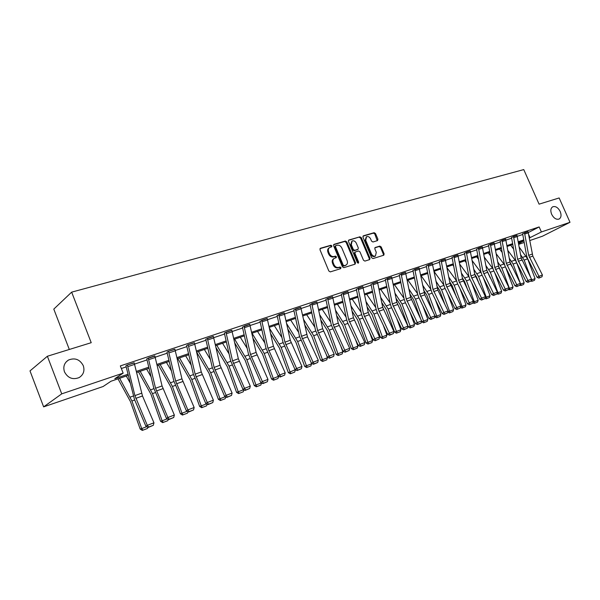 <?xml version="1.0" encoding="UTF-8"?>
<svg xmlns="http://www.w3.org/2000/svg" width="600" height="600" viewBox="0 0 600 600"><rect width="100%" height="100%" fill="white"/><g stroke="black" fill="none" stroke-linecap="round" stroke-linejoin="round"><path stroke-width="0.9" d="M331.89 245.865L330.87 245.243L320.468 248.265L319.972 249.728L328.837 271.005L330.315 271.89L340.657 268.657L340.995 267.63L339.975 267.015L338.64 267.428C336.668 267.788 335.108 266.85 333.968 264.63L333.233 262.86C332.513 260.805 332.88 259.298 334.312 258.345L336.202 257.715L336.435 256.733L335.415 256.118L334.08 256.522C332.108 256.86 330.54 255.915 329.4 253.695L328.665 251.933C327.96 249.9 328.312 248.415 329.73 247.47L331.657 246.84L331.89 245.865M331.237 246.975L331.207 246.315L330.188 245.692L319.987 248.655M340.312 268.77L340.298 268.058L339.278 267.442L337.95 267.855L338.64 267.428M335.767 257.858L335.745 257.168L334.725 256.553L333.39 256.957L334.08 256.522M551.648 214.29C553.793 218.272 556.275 219.855 559.102 219.045C561.217 217.642 561.585 215.13 560.213 211.522C558.075 207.54 555.585 205.958 552.743 206.782C550.65 208.178 550.283 210.683 551.648 214.29M64.455 371.812C67.823 378.09 72.713 380.017 79.125 377.587C83.475 374.775 84.863 370.815 83.302 365.715C79.912 359.407 74.992 357.51 68.528 360.015C64.275 362.812 62.918 366.743 64.455 371.812M377.505 240.623L377.933 239.228L375.525 233.55L374.145 232.688L363.39 235.808L362.955 237.21L371.603 257.715L373.005 258.57L383.812 255.195L384.112 253.83L381.195 246.945L379.822 246.09L375.135 247.522L374.827 248.88L376.282 252.315L375.45 255.975C373.815 256.515 372.472 255.795 371.407 253.815L365.715 240.33L366.517 236.722C368.168 236.167 369.525 236.895 370.605 238.89L371.55 241.125L372.938 241.987L377.505 240.623M128.288 375.353L111.015 381.233L103.102 386.52L43.635 406.868L30 370.905L47.377 356.25L91.222 342.69L71.655 292.147L523.763 169.59L539.085 204.157L559.148 197.955L570 222.3L542.513 236.197L529.755 240.562M47.377 356.25L61.733 393.855L123.15 373.125L114.81 378.697L128.017 374.22M528.322 232.545L539.16 226.935L120.337 365.903L123.15 373.125M539.16 226.935L541.38 231.96L570 222.3M346.808 241.913L345.375 241.035L334.087 244.312L333.608 245.76L342.413 266.79L343.86 267.66L355.087 264.165L355.538 262.71L346.808 241.913L346.118 242.355L344.685 241.485L333.615 244.695M348.923 240.007L359.933 236.812L361.335 237.683L369.998 258.218L369.683 259.597L364.897 261.097L363.487 260.243L359.955 251.85L358.545 250.987L355.275 251.985L354.96 253.365L358.642 262.14L358.418 263.115L357.33 262.545L348.457 241.433L348.562 240.24M71.655 292.147L53.797 309.105L69.308 349.462M121.35 368.505L126.24 366.87M134.572 364.087L147.06 359.918M155.243 357.188L167.28 353.168M175.312 350.49L186.93 346.605M194.812 343.972L206.025 340.23M213.772 337.65L224.603 334.035M232.208 331.493L242.663 327.998M250.14 325.5L260.243 322.132M267.6 319.673L277.358 316.418M284.587 314.002L294.03 310.853M301.14 308.475L310.267 305.43M317.257 303.097L326.085 300.15M332.97 297.847L341.513 294.998M348.285 292.74L356.55 289.98M363.218 287.752L371.228 285.075M377.79 282.885L385.537 280.298M392.01 278.138L399.51 275.632M405.885 273.502L413.153 271.08M419.43 268.98L426.48 266.632M432.668 264.562L439.493 262.282M445.59 260.25L452.213 258.038M458.22 256.035L464.64 253.89M470.572 251.91L476.79 249.833M482.64 247.882L488.678 245.865M494.445 243.938L500.295 241.987M505.987 240.083L511.673 238.185M517.283 236.31L522.803 234.472M134.205 362.933L126.698 365.228L125.977 365.947M154.875 356.04L146.738 358.837M174.945 349.35L167.873 351.525L167.032 352.275M194.452 342.847L187.583 344.962L186.683 345.728M213.413 336.525L205.733 339.218M231.855 330.375L224.31 333.038M249.788 324.397L242.438 327.15M267.248 318.585L260.017 321.293M284.243 312.923L277.14 315.593M300.795 307.403L293.767 309.93M316.913 302.032L310.05 304.627M332.632 296.798L325.837 299.257M347.947 291.69L341.303 294.21M362.888 286.718L356.347 289.2M377.46 281.865L370.987 284.228M391.68 277.125L385.342 279.54M405.562 272.505L399.322 274.882M419.115 267.99L412.965 270.337M432.345 263.58L426.263 265.822M445.275 259.275L439.305 261.562M457.912 255.067L452.025 257.325M470.257 250.95L464.46 253.178M482.332 246.93L476.588 249.067M494.138 243L488.475 245.115M505.688 239.153L500.1 241.237M516.99 235.388L511.478 237.45M528.045 231.712L522.607 233.745M43.635 406.868L61.733 393.855M524.22 242.452L518.73 244.335M523.912 240.72L518.415 242.587M512.805 244.5L507.143 246.428M501.457 248.362L495.623 250.35M489.862 252.308L483.84 254.355M477.998 256.343L471.795 258.457M465.877 260.468L459.472 262.65M453.472 264.69L446.873 266.94M440.783 269.01L433.972 271.327M427.793 273.428L420.772 275.82M414.502 277.957L407.25 280.425M400.89 282.585L393.405 285.135M386.947 287.332L379.222 289.957M372.66 292.192L364.68 294.907M358.028 297.173L349.778 299.978M343.02 302.28L334.5 305.183M327.63 307.515L318.825 310.515M311.843 312.892L302.745 315.99M295.65 318.397L286.237 321.608M279.022 324.06L269.288 327.375M261.952 329.873L251.873 333.3M244.41 335.835L233.985 339.382M226.395 341.97L215.595 345.645M207.87 348.27L196.688 352.08M188.82 354.757L177.233 358.695M169.222 361.425L157.215 365.513M149.055 368.288L136.605 372.525M518.595 243.608L523.942 240.87M529.298 238.005L541.38 231.96M136.335 371.392L148.785 367.163M156.953 364.395L168.96 360.315M176.977 357.6L188.565 353.663M196.44 350.993L207.623 347.197M215.355 344.572L226.155 340.905M233.745 338.325L244.178 334.785M251.64 332.25L261.72 328.83M269.062 326.34L278.798 323.032M286.013 320.587L295.433 317.385M302.528 314.978L311.632 311.888M318.615 309.517L327.42 306.525M334.298 304.192L342.817 301.305M349.582 299.01L357.825 296.205M364.485 293.947L372.472 291.24M379.028 289.013L386.76 286.388M393.217 284.197L400.702 281.655M407.07 279.495L414.322 277.035M420.592 274.905L427.62 272.52M433.8 270.42L440.61 268.11M446.7 266.04L453.3 263.798M459.308 261.757L465.713 259.59M471.63 257.58L477.84 255.472M483.683 253.485L489.697 251.445M495.465 249.487L501.3 247.507M506.985 245.572L512.655 243.653M518.265 241.748L523.763 239.88M528.697 234.623L530.077 237.743M329.385 247.695L329.04 247.913C327.63 248.858 327.278 250.35 327.983 252.375L328.665 251.933M333.39 256.957C331.418 257.295 329.858 256.358 328.718 254.138L327.983 252.375M333.998 258.548L333.623 258.78C332.19 259.733 331.822 261.233 332.535 263.295L333.233 262.86M337.95 267.855C335.978 268.215 334.418 267.278 333.27 265.058L332.535 263.295M354.81 264.248L354.84 263.138L346.118 242.355M335.835 245.632L335.498 246.645L343.215 265.087L344.228 265.695L346.035 265.095C347.468 264.15 347.827 262.65 347.115 260.595L341.85 248.04C340.725 245.85 339.188 244.905 337.23 245.228L335.835 245.632M335.145 246.075L334.808 247.087L335.498 246.645M345.615 265.35L343.53 266.123L342.517 265.515L334.808 247.087M348.457 240.382L359.933 236.812M369.27 259.74L369.293 258.638L360.638 238.125L359.235 237.255M354.712 252.368L354.255 253.8L357.938 262.56L358.642 262.14M357.998 263.16L357.938 262.56M356.303 243.165C355.207 241.14 353.812 240.42 352.125 240.99L351.293 244.642L353.31 249.45L354.735 250.32L357.998 249.322L358.312 247.95L356.303 243.165M351.87 241.155L350.595 245.085L351.293 244.642M357.495 249.608L354.038 250.755L352.612 249.885L350.595 245.085M366.278 236.873L365.01 240.765L365.715 240.33M374.94 256.282L374.737 256.403C373.11 256.935 371.76 256.215 370.695 254.243L365.01 240.765M383.385 255.337L383.4 254.25L380.49 247.373L379.11 246.525L374.835 247.822M377.228 240.705L374.82 233.993L373.44 233.13L362.947 236.183M118.012 378.855L130.447 401.572L140.19 429.082L141.712 428.588L131.933 400.995L119.64 378.3M130.08 382.755L126.292 376.035M147.885 427.365L147.525 428.445L142.297 430.41L140.19 429.082M142.905 430.215L141.712 428.588L146.625 426.713M134.137 362.752L142.493 395.978L153.96 422.798L147.3 425.332L148.665 427.08L148.125 427.485L153.33 425.295L148.665 427.08M125.903 365.767L134.49 399.472L145.942 426.36L147.3 425.332L134.895 395.61L127.38 365.002M145.942 426.36L148.125 427.485M153.33 425.295L153.96 422.798M138.51 371.88L150.945 394.207L160.575 421.312L162.135 420.795L152.475 393.615L140.183 371.31M151.102 376.875L146.64 369.112M168.203 419.415L167.775 420.69L162.66 422.618L160.575 421.312M163.282 422.415L162.135 420.795L167.16 418.882M158.43 365.1L170.865 387.053L180.382 413.76L181.98 413.235L172.433 386.445L160.148 364.515M171.488 371.04L166.425 362.377M187.935 411.697L187.447 413.16L182.438 415.043L180.382 413.76M183.083 414.832L181.98 413.235L187.102 411.278M154.808 355.868L162.06 385.935L174.345 415.035L167.88 417.502L169.2 419.235L168.645 419.64L173.73 417.502L169.2 419.235M148.245 358.058L155.558 388.245L167.88 417.502L166.485 418.53L153.757 388.005L146.82 359.04M166.485 418.53L168.645 419.64M173.73 417.502L174.345 415.035M168.51 351.308L174.892 349.215L181.942 378.847L194.153 407.505L187.868 409.897L189.15 411.607L188.572 412.028L193.545 409.935L189.15 411.607M166.965 352.11L173.797 380.88L186.435 410.933L187.868 409.897L175.635 381.097L168.525 351.337M186.435 410.933L188.572 412.028M193.545 409.935L194.153 407.505M177.803 358.507L190.23 380.1L199.635 406.418L201.263 405.877L191.828 379.485L179.55 357.907M191.257 365.265L185.655 355.83M207.112 404.213L206.565 405.847L201.667 407.685L199.635 406.418M202.32 407.467L201.263 405.877L206.483 403.89M196.725 352.237L209.055 373.335L218.355 399.285L220.013 398.73L210.683 372.705L198.42 351.487M210.45 359.565L204.36 349.47M225.757 396.93L225.157 398.73L220.365 400.53L218.355 399.285M221.025 400.305L220.013 398.73L225.315 396.705M216.053 347.64L227.362 366.757L236.558 392.34L238.245 391.778L229.028 366.12L216.78 345.24M229.095 353.947L222.562 343.275M243.892 389.857L243.24 391.808L239.228 393.345L238.545 393.57L236.558 392.34M239.228 393.345L238.245 391.778L243.63 389.722M188.205 344.752L194.407 342.72L201.27 371.962L213.39 400.185L207.285 402.502L208.522 404.205L207.93 404.625L212.798 402.577L208.522 404.205M186.623 345.57L193.275 373.95L205.815 403.553L207.285 402.502L195.135 374.145L188.212 344.782M205.815 403.553L207.93 404.625M212.798 402.577L213.39 400.185M213.36 336.382L220.065 365.272L232.095 393.067L226.155 395.325L227.355 397.013L226.755 397.433L231.51 395.423L227.355 397.013M213.368 336.413L207.345 338.415L214.095 367.395L226.155 395.325L224.655 396.375L212.205 367.222L205.8 339.39M224.655 396.375L226.755 397.433M231.51 395.423L232.095 393.067M231.803 330.248L238.335 358.763L250.282 386.145L244.507 388.342L245.67 390.015L245.055 390.435L249.705 388.47L245.67 390.015M231.81 330.27L225.952 332.22L232.538 360.825L244.507 388.342L242.978 389.4L230.618 360.675L224.377 333.195M242.978 389.4L245.055 390.435M249.705 388.47L250.282 386.145M234.803 343.02L245.183 360.353L254.28 385.59L255.99 385.013L246.87 359.707L234.645 339.157M247.215 348.413L240.278 337.245M261.54 382.98L260.835 385.072L256.928 386.565L256.245 386.798L254.28 385.59M256.928 386.565L255.99 385.013L261.442 382.928M249.743 324.278L256.118 352.433L267.975 379.41L262.358 381.548L263.483 383.205L262.853 383.632L267.413 381.705L263.483 383.205M242.385 327.022L248.528 354.308L260.798 382.612L262.358 381.548L250.47 354.442L244.042 326.168M260.798 382.612L262.853 383.632M267.413 381.705L267.975 379.41M253.005 338.392L262.53 354.12L271.522 379.013L273.263 378.428L264.24 353.468L252.045 333.24M264.832 342.968L257.52 331.373M278.7 376.35L277.965 378.517L274.163 379.972L273.263 378.428L278.663 376.26M274.163 379.972L273.465 380.205L271.522 379.013M267.195 318.465L273.42 346.267L285.195 372.862L279.728 374.94L280.815 376.582L280.178 377.01L284.64 375.12L280.815 376.582M259.972 321.173L265.965 348.105L278.145 376.005L279.728 374.94L267.923 348.225L261.653 320.31M278.145 376.005L280.178 377.01M284.64 375.12L285.195 372.862M270.69 333.78L279.42 348.053L288.315 372.608L290.077 372.015L281.153 347.392L269.475 328.245M281.97 337.612L274.32 325.657M295.373 369.998L294.645 372.127L290.94 373.545L290.077 372.015L295.26 369.69M290.94 373.545L290.235 373.785L288.315 372.608M278.798 314.603L284.205 312.832L290.272 340.267L301.957 366.48L296.632 368.505L297.69 370.132L297.045 370.56L301.41 368.715L297.69 370.132M277.095 315.472L282.938 342.067L295.028 369.577L296.632 368.505L284.918 342.173L278.805 314.632M295.028 369.577L297.045 370.56M301.41 368.715L301.957 366.48M287.873 329.183L295.875 342.142L304.673 366.375L306.457 365.767L297.63 341.475L286.695 323.715M298.642 332.355L290.692 320.085M311.618 363.803L310.897 365.91L307.29 367.29L306.457 365.767L311.618 363.803L311.325 363.007M307.29 367.29L306.577 367.53L304.673 366.375M295.493 309.045L300.757 307.32L307.485 336.847L318.285 360.27L313.095 362.243L314.115 363.855L313.462 364.282L317.745 362.468L314.115 363.855M295.5 309.075L301.47 336.278L313.095 362.243L311.468 363.315L299.468 336.195L293.82 310.058M311.468 363.315L313.462 364.282M317.745 362.468L318.285 360.27M304.59 324.623L311.91 336.382L320.618 360.293L322.41 359.685L313.688 335.707L303.435 319.222M314.88 327.195L306.653 314.655M327.442 357.765L326.737 359.85L323.22 361.192L322.41 359.685L327.442 357.765L326.34 354.75M323.22 361.192L322.5 361.44L320.618 360.293M316.875 301.928L322.665 328.725L334.185 354.218L329.138 356.145L330.127 357.743L329.46 358.17L333.66 356.392L330.127 357.743M310.005 304.522L315.57 330.465L327.48 357.218L329.138 356.145L317.587 330.532L311.752 303.638M327.48 357.218L329.46 358.17M333.66 356.392L334.185 354.218M320.85 320.108L327.54 330.765L336.15 354.375L337.965 353.752L329.332 330.082L319.725 314.76M330.69 322.132L322.207 309.36M342.87 351.885L342.173 353.94L338.745 355.252L337.965 353.752L342.87 351.885L341.04 346.86M338.745 355.252L338.017 355.5L336.15 354.375M332.587 296.7L338.25 323.175L349.688 348.322L344.76 350.197L345.72 351.78L345.053 352.207L349.17 350.468L345.72 351.78M327.6 298.365L333.3 324.938L344.76 350.197L343.095 351.27L331.267 324.885L325.882 299.377M343.095 351.27L345.053 352.207M349.17 350.468L349.688 348.322M336.683 315.63L342.78 325.29L351.3 348.6L353.138 347.97L344.587 324.6L335.58 310.35M346.103 317.168L337.38 304.2M357.915 346.147L357.225 348.173L353.88 349.455L353.138 347.97L357.915 346.147L355.41 339.3M353.88 349.455L353.145 349.702L351.3 348.6M347.91 291.6L353.445 317.76L364.8 342.57L359.993 344.4L360.93 345.975L360.248 346.403L364.282 344.685L360.93 345.975M341.265 294.12L346.575 319.447L347.745 322.957L358.305 345.472L359.993 344.4L348.615 319.485L343.043 293.22M358.305 345.472L360.248 346.403M364.282 344.685L364.8 342.57M352.095 311.205L357.645 319.95L366.082 342.96L367.928 342.33L359.475 319.252L351.015 305.985M361.118 312.3L352.185 299.16M372.593 340.553L371.903 342.555L368.64 343.808L367.928 342.33L372.593 340.553L369.472 332.048M368.64 343.808L367.905 344.055L366.082 342.96M362.85 286.627L368.265 312.487L379.53 336.968L374.85 338.745L375.75 340.305L375.067 340.733L379.028 339.053L375.75 340.305M356.31 289.11L361.5 314.138L362.655 317.603L373.147 339.825L374.85 338.745L363.555 314.16L358.103 288.21M373.147 339.825L375.067 340.733M379.028 339.053L379.53 336.968M367.11 306.84L372.15 314.737L380.498 337.462L382.358 336.825L373.987 314.04L366.06 301.673M375.765 307.522L366.63 294.248M386.91 335.093L386.235 337.072L383.048 338.288L382.358 336.825L386.91 335.093L383.235 325.08M383.048 338.288L382.305 338.543L380.498 337.462M377.43 281.775L382.718 307.335L393.908 331.5L389.34 333.233L390.21 334.778L389.528 335.212L393.405 333.562L390.21 334.778M372.795 283.32L378.12 308.97L389.34 333.233L387.615 334.312L377.197 312.382L376.058 308.962L371.032 284.332M387.615 334.312L389.528 335.212M393.405 333.562L393.908 331.5M381.75 302.528L386.31 309.653L394.567 332.1L396.442 331.455L388.162 308.947L380.722 297.42M390.053 302.835L380.73 289.447M400.882 329.76L400.215 331.718L397.11 332.91L396.442 331.455L400.882 329.76L396.697 318.382M397.11 332.91L396.36 333.165L394.567 332.1M387.127 278.55L391.658 277.065L396.825 302.31L407.933 326.16L403.47 327.855L404.325 329.392L403.627 329.82L407.445 328.2L404.325 329.392M385.312 279.457L390.263 303.907L391.395 307.29L401.737 328.935L403.47 327.855L392.34 303.907L387.135 278.572M401.737 328.935L403.627 329.82M407.445 328.2L407.933 326.16M396.022 298.282L400.132 304.68L408.308 326.865L410.19 326.212L401.993 303.983L395.018 293.228M403.987 298.245L394.507 284.76M414.533 324.562L413.865 326.498L410.827 327.66L410.19 326.212L414.533 324.562L409.868 311.925M410.827 327.66L410.077 327.915L408.308 326.865M401.115 273.892L405.54 272.445L410.595 297.405L421.62 320.955L417.27 322.605L418.095 324.127L417.397 324.555L421.14 322.965L418.095 324.127M399.285 274.808L404.13 298.98L405.248 302.317L415.522 323.685L417.27 322.605L406.215 298.965L401.123 273.915M415.522 323.685L417.397 324.555M421.14 322.965L421.62 320.955M409.942 294.09L413.632 299.835L420.81 319.275M421.545 321.263L421.725 321.75L423.615 321.097L415.5 299.13L408.96 289.095M417.592 293.745L407.955 280.185M427.853 319.478L427.2 321.39L424.23 322.53L423.615 321.097L427.853 319.478L422.76 305.707M424.23 322.53L423.472 322.785L421.725 321.75M419.085 267.915L424.77 294.817L434.985 315.87L430.732 317.483L431.535 318.99L430.838 319.418L434.513 317.85L431.535 318.99M412.935 270.263L417.675 294.165L418.778 297.465L428.978 318.555L430.732 317.483L419.768 294.142L414.78 269.37L419.092 267.938M428.978 318.555L430.838 319.418M434.513 317.85L434.985 315.87M423.525 289.965L426.817 295.095L432.945 311.655M434.798 316.665L436.732 316.095L428.692 294.39L422.558 285.015M430.875 289.335L421.095 275.707M440.873 314.52L440.22 316.41L437.325 317.513L436.732 316.095L440.873 314.52L435.382 299.7M437.325 317.513L436.56 317.775L434.827 316.755M432.315 263.505L437.895 290.115L448.035 310.897L443.888 312.48L444.668 313.972L443.963 314.4L447.57 312.862L444.668 313.972M428.107 264.907L432.998 289.425L443.888 312.48L442.125 313.553L431.985 292.725L430.897 289.462L426.3 265.92M442.125 313.553L443.963 314.4M447.57 312.862L448.035 310.897M436.778 285.9L439.695 290.468L444.847 304.358M447.825 311.805L449.543 311.212L441.585 289.755L435.84 281.01M443.85 285.007L433.987 271.403M453.585 309.668L452.94 311.535L450.112 312.623L449.543 311.212L453.585 309.668L447.735 293.895M450.112 312.623L449.347 312.885L447.787 311.962M445.245 259.207L450 283.373L460.793 306.045L456.735 307.59L457.493 309.075L456.78 309.502L460.327 307.987L457.493 309.075M439.283 261.495L443.82 284.865L444.9 288.097L454.957 308.663L456.735 307.59L445.92 284.82L441.143 260.595L445.26 259.23M454.957 308.663L456.78 309.502M460.327 307.987L460.793 306.045M440.43 269.13L440.94 269.835M449.722 281.903L452.287 285.945L456.525 297.353M460.575 306.952L462.067 306.435L454.185 285.233L448.8 277.058M456.525 280.785L447.037 267.803M466.02 304.928L465.382 306.78L462.615 307.837L462.067 306.435L466.02 304.928L459.825 288.278M462.615 307.837L461.842 308.1L460.493 307.305M457.882 255L462.54 278.903L473.25 301.305L469.29 302.812L470.025 304.282L469.312 304.71L472.8 303.225L470.025 304.282M452.002 257.257L456.442 280.38L457.507 283.567L467.505 303.885L469.29 302.812L458.55 280.32L453.877 256.358L457.89 255.022M467.505 303.885L469.312 304.71M472.8 303.225L473.25 301.305M452.783 264.923L453.772 266.265M462.36 277.965L464.595 281.52L467.985 290.632M473.04 302.212L474.308 301.77L466.5 280.808L461.46 273.173M468.93 276.653L459.78 264.248M478.17 300.293L477.54 302.123L474.832 303.157L474.308 301.77L478.17 300.293L471.668 282.847M474.832 303.157L474.06 303.428L472.912 302.745M470.235 250.89L474.795 274.538L485.43 296.67L481.553 298.147L482.272 299.603L481.553 300.03L484.98 298.567L482.272 299.603M464.43 253.118L468.787 275.993L469.838 279.142L479.768 299.22L481.553 298.147L470.895 275.925L466.305 252.195M479.768 299.22L481.553 300.03M484.98 298.567L485.43 296.67M464.873 260.812L466.298 262.748M474.713 274.095L476.632 277.2L479.235 284.168M485.22 297.57L486.27 297.202L478.545 276.48L473.827 269.347M481.065 272.625L472.222 260.737M490.05 295.763L489.428 297.57L486.78 298.582L486.27 297.202L490.05 295.763L483.27 277.582M486.78 298.582L486.007 298.853L485.048 298.29M482.31 246.87L486.78 270.27L497.332 292.14L493.545 293.58L494.243 295.028L493.522 295.455L496.897 294.015L494.243 295.028M478.47 248.153L482.97 271.627L493.545 293.58L491.752 294.653L481.897 274.815L480.855 271.702L476.625 249.15M491.752 294.653L493.522 295.455M496.897 294.015L497.332 292.14M476.692 256.793L478.545 259.267M486.78 270.285L490.268 277.95M497.123 293.04L497.978 292.74L490.32 272.25L485.918 265.59M492.945 268.725L484.38 257.272M501.675 291.33L501.053 293.123L498.465 294.112L497.978 292.74L501.675 291.33L494.632 272.483M498.465 294.112L496.912 293.925M494.115 242.94L498.502 266.093L508.98 287.715L505.275 289.118L505.95 290.558L505.23 290.978L508.545 289.567L505.95 290.558M494.123 242.962L490.365 244.215L494.768 267.42L505.275 289.118L503.475 290.19L493.68 270.585L492.653 267.502L488.513 245.19M503.475 290.19L505.23 290.978M508.545 289.567L508.98 287.715M488.257 252.855L490.507 255.833M498.6 266.565L501.09 271.957M508.77 288.608L509.43 288.375L501.847 268.11L497.73 261.892M504.592 264.96L496.26 253.853M513.045 286.995L512.43 288.765L509.903 289.733L509.43 288.375L513.045 286.995L505.755 267.532M509.903 289.733L508.455 289.62M505.665 239.1L509.963 262.013L520.373 283.38L516.75 284.76L517.403 286.178L516.683 286.605L519.938 285.21L517.403 286.178M501.99 240.322L506.317 263.31L516.75 284.76L514.935 285.817L505.215 266.452L504.195 263.4L500.138 241.32M514.935 285.817L516.683 286.605M519.938 285.21L520.373 283.38M499.582 249L502.2 252.45M510.202 262.965L511.717 266.183M520.162 284.265L520.635 284.1L520.365 283.395M520.335 283.305L513.12 264.06L509.28 258.255M516.06 261.405L507.877 250.485M524.175 282.75L523.56 284.505L521.085 285.45L520.635 284.1L524.175 282.75L516.66 262.725M521.085 285.45L519.683 285.36M517.327 236.513L513.735 237.712L513.375 236.55L516.975 235.358L521.183 258.015L531.51 279.135L527.97 280.485L528.607 281.895L527.88 282.322L531.09 280.95L528.607 281.895M513.735 237.712L517.612 259.29L527.97 280.485L526.155 281.55L516.502 262.403L515.49 259.388L511.507 237.532M526.155 281.55L527.88 282.322M531.09 280.95L531.51 279.135M510.66 245.228L513.638 249.105M521.722 259.74L522.12 260.558M531.308 280.028L531.435 279.48M530.7 277.53L524.153 260.093L520.582 254.678M535.065 278.603L534.457 280.335L532.035 281.265L531.6 279.923L535.065 278.603L527.64 258.84L519.232 247.155M532.035 281.265L530.67 281.19M528.023 231.653L532.822 256.095L542.415 274.987L538.95 276.308L539.572 277.71L538.845 278.13L542.002 276.78L539.572 277.71M528.03 231.675L524.513 232.845L528.668 255.353L538.95 276.308L537.127 277.365L527.543 258.442L526.545 255.458L522.645 233.82M537.127 277.365L538.845 278.13M542.002 276.78L542.415 274.987M330.188 245.692L330.87 245.243M339.278 267.442L339.975 267.015M334.725 256.553L335.415 256.118M328.718 254.138L329.4 253.695M333.27 265.058L333.968 264.63M320.077 248.528L320.468 248.265M354.84 263.138L355.538 262.71M333.712 244.56L334.087 244.312M344.685 241.485L345.375 241.035M342.517 265.515L343.215 265.087M343.53 266.123L344.228 265.695M344.918 265.688L345.623 265.267M360.638 238.125L361.335 237.683M369.293 258.638L369.998 258.218M354.255 253.8L354.96 253.365M352.612 249.885L353.31 249.45M354.038 250.755L354.735 250.32M357.165 249.81L357.862 249.375M370.695 254.243L371.407 253.815M379.11 246.525L379.822 246.09M380.49 247.373L381.195 246.945M383.4 254.25L384.112 253.83M373.44 233.13L374.145 232.688M374.82 233.993L375.525 233.55M377.22 239.67L377.933 239.228M131.933 400.995L134.715 399.998M130.192 397.118L133.297 396.015M134.145 362.782L127.387 365.025M141.585 393.225L134.895 395.61M142.493 395.978L135.81 398.37M134.64 364.358L127.89 366.615M152.475 393.615L155.333 392.595M150.743 389.798L153.922 388.665M172.433 386.445L175.35 385.403M170.708 382.695L173.962 381.532M154.815 355.897L148.26 358.08M162.06 385.935L155.558 388.245M162.96 388.643L156.465 390.967M155.31 357.457L148.748 359.647M181.942 378.847L175.635 381.097M182.835 381.517L176.528 383.782M175.38 350.752L169.005 352.882M191.828 379.485L194.805 378.413M190.11 375.78L193.433 374.603M210.683 372.705L213.72 371.618M208.972 369.067L212.362 367.86M229.028 366.12L232.11 365.01M227.325 362.535L230.767 361.305M201.27 371.962L195.135 374.145M202.147 374.595L196.02 376.793M194.88 344.235L188.685 346.305M220.065 365.272L214.095 367.395M220.928 367.868L214.965 370.005M213.833 337.905L207.817 339.915M238.335 358.763L232.538 360.825M239.19 361.32L233.392 363.397M232.267 331.748L226.417 333.697M246.87 359.707L250.005 358.582M245.175 356.175L248.678 354.93M249.75 324.3L244.05 326.197M256.118 352.433L250.47 354.442M256.957 354.952L251.317 356.978M250.2 325.755L244.507 327.653M264.24 353.468L267.42 352.327M262.56 349.987L266.108 348.72M267.21 318.487L261.668 320.332M273.42 346.267L267.923 348.225M274.252 348.757L268.755 350.722M267.653 319.92L262.11 321.772M281.153 347.392L284.377 346.23M279.48 343.957L283.08 342.675M290.272 340.267L284.918 342.173M291.09 342.72L285.743 344.64M284.647 314.25L279.248 316.05M297.63 341.475L300.892 340.298M295.965 338.093L299.61 336.795M306.683 334.418L301.47 336.278M307.485 336.847L302.28 338.715M301.192 308.722L295.935 310.478M313.688 335.707L316.98 334.522M312.03 332.37L315.712 331.058M316.882 301.957L311.76 303.66M322.665 328.725L317.587 330.532M323.468 331.118L318.39 332.94M317.31 303.337L312.188 305.048M329.332 330.082L332.663 328.89M327.69 326.798L331.403 325.47M332.603 296.722L327.608 298.388M338.25 323.175L333.3 324.938M339.038 325.538L334.095 327.315M333.022 298.087L328.028 299.752M344.587 324.6L347.947 323.392M342.952 321.36L346.702 320.025M347.925 291.623L343.05 293.243M353.445 317.76L348.615 319.485M354.225 320.1L349.395 321.825M348.337 292.972L343.47 294.593M359.475 319.252L362.858 318.038M357.847 316.058L361.627 314.707M362.865 286.65L358.118 288.233M368.265 312.487L363.555 314.16M369.03 314.79L364.327 316.478M363.27 287.978L358.522 289.567M373.987 314.04L377.4 312.817M372.375 310.882L376.185 309.525M377.438 281.798L372.803 283.343M382.718 307.335L378.12 308.97M383.475 309.615L378.885 311.257M377.843 283.11L373.207 284.663M388.162 308.947L391.597 307.718M386.55 305.835L390.39 304.47M396.825 302.31L392.34 303.907M397.575 304.56L393.09 306.165M392.055 278.362L387.54 279.87M401.993 303.983L405.45 302.737M400.395 300.907L404.25 299.528M410.595 297.405L406.215 298.965M411.338 299.632L406.965 301.2M405.93 273.728L401.52 275.197M415.5 299.13L418.972 297.877M413.91 296.093L417.795 294.712M424.043 292.62L419.768 294.142M424.77 294.817L420.502 296.347M419.482 269.205L415.17 270.638M428.692 294.39L432.188 293.13M427.118 291.39L431.018 290.002M432.33 263.528L428.123 264.93M437.175 287.94L432.998 289.425M437.895 290.115L433.725 291.608M432.713 264.78L428.505 266.19M441.585 289.755L445.095 288.495M440.018 286.8L443.933 285.405M450 283.373L445.92 284.82M450.72 285.517L446.64 286.98M445.635 260.46L441.525 261.84M454.185 285.233L457.702 283.965M452.625 282.308L456.555 280.905M462.54 278.903L458.55 280.32M463.252 281.025L459.263 282.457M458.265 256.245L454.252 257.587M466.5 280.808L470.033 279.54M464.947 277.92L468.84 276.532M470.243 250.913L466.312 252.218M474.795 274.538L470.895 275.925M475.5 276.638L471.6 278.032M470.61 252.12L466.688 253.433M478.545 276.48L482.085 275.205M477 273.63L480.81 272.272M482.317 246.892L478.478 248.167M486.78 270.27L482.97 271.627M487.478 272.347L483.668 273.712M482.685 248.085L478.845 249.368M490.32 272.25L493.875 270.975M488.79 269.43L492.518 268.103M498.502 266.093L494.768 267.42M499.185 268.147L495.457 269.483M494.482 244.147L490.732 245.4M501.847 268.11L505.41 266.827M500.325 265.32L503.963 264.022M505.673 239.115L501.998 240.337M509.963 262.013L506.317 263.31M510.645 264.045L507 265.35M506.033 240.285L502.357 241.515M513.12 264.06L516.683 262.778M511.605 261.308L515.175 260.032M521.183 258.015L517.612 259.29M521.85 260.025L518.287 261.3M524.153 260.093L527.64 258.84M522.653 257.37L526.14 256.132M532.162 254.108L528.668 255.353M532.822 256.095L529.335 257.34M528.382 232.822L524.865 233.993M66.203 361.86L68.528 360.015M335.04 246.12L335.655 245.722M345.337 265.522L346.035 265.095M354.577 252.42L355.192 252.038M357.3 249.757L357.998 249.322M374.737 256.403L375.45 255.975"/></g></svg>
